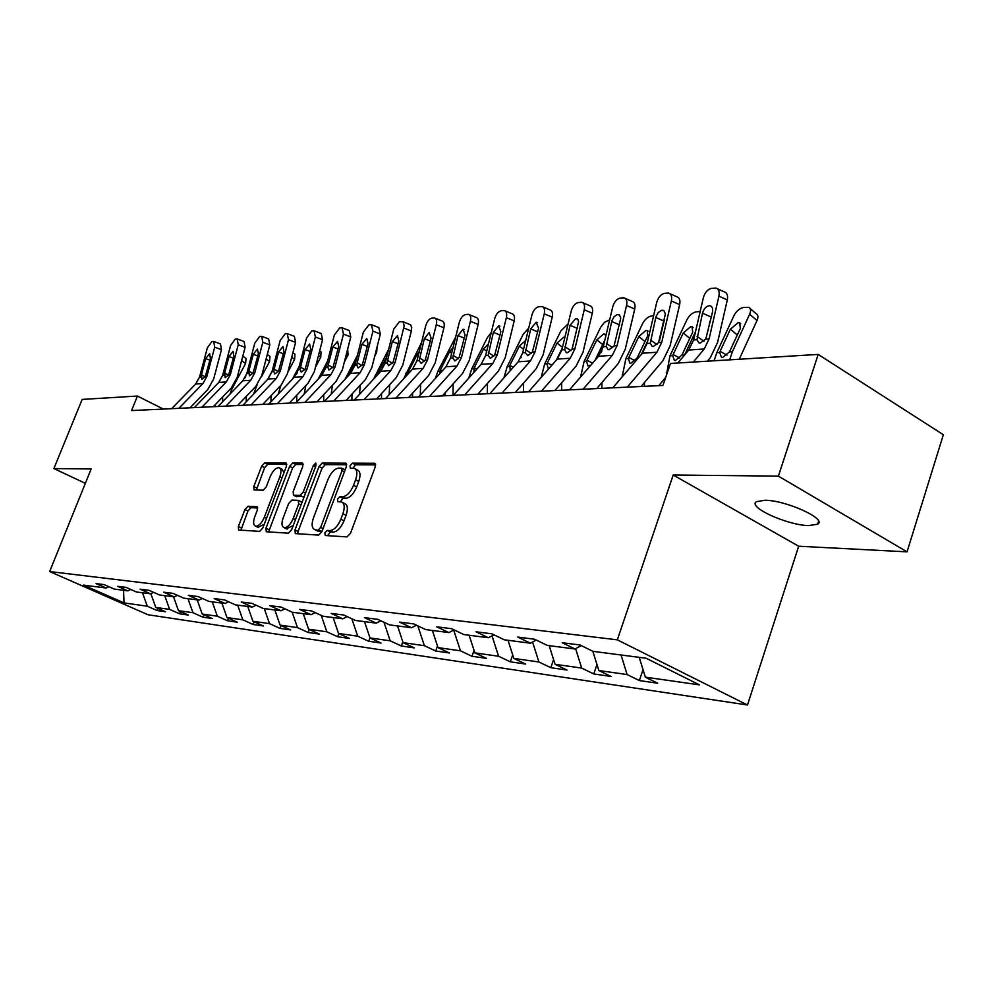 <?xml version="1.0" encoding="UTF-8"?>
<svg xmlns="http://www.w3.org/2000/svg" width="993" height="993" viewBox="0 0 993 993"><rect width="100%" height="100%" fill="white"/><g stroke="black" fill="none" stroke-linecap="round" stroke-linejoin="round"><path stroke-width="1.49" d="M324.798 532.881L325.245 535.525L347.016 536.903L350.492 533.315L375.255 466.921L374.795 463.284L352.416 463.172L350.045 465.68L350.33 468.175L354.228 468.336C357.195 469.739 357.654 473.574 355.581 479.867L353.545 485.316C350.492 492.354 346.855 496.177 342.635 496.748L339.829 496.661L337.471 499.156L337.757 501.701L341.518 501.949C344.546 503.389 345.005 507.324 342.895 513.741L340.847 519.227C337.781 526.327 334.144 530.101 329.937 530.585L327.156 530.411L324.798 532.881M342.486 502.433L344.67 503.525C347.699 504.965 348.171 508.9 346.06 515.317L344.012 520.804C340.947 527.891 337.31 531.665 333.102 532.136L330.321 531.963L327.665 535.674M375.652 464.873L355.531 464.774L352.912 468.212M355.233 468.857L357.343 469.95C360.335 471.34 360.794 475.188 358.734 481.468L356.698 486.905C353.645 493.955 350.008 497.754 345.775 498.337L342.97 498.238L340.338 501.813M808.724 525.595L817.649 524.205C827.541 519.103 785.947 500.162 764.796 500.249L756.43 501.701C747.22 507.026 787.362 525.285 808.724 525.595M247.977 506.244L244.936 509.533L238.37 526.563L238.618 530.026L259.669 531.367L262.797 528.028L286.418 466.338L286.121 462.961L264.697 462.862L261.656 466.176L253.798 486.558L254.047 489.921L263.17 490.194L266.261 486.855L270.183 476.628C272.889 470.595 275.855 467.641 279.095 467.728C281.28 468.795 281.54 471.812 279.852 476.777L264.324 517.303C261.631 523.323 258.689 526.265 255.511 526.141C253.265 525.012 253.016 521.908 254.742 516.819L257.324 510.092L257.05 506.653L247.977 506.244L250.981 507.708L247.94 510.998L240.951 530.188M91.17 468.957L53.883 468.572L82.158 399.422L137.419 396.046L131.572 410.568L662.927 385.458L670.486 363.45L818.195 354.414L778.388 476.119L673.204 475.014L617.336 639.84L49.65 571.546L91.17 468.957M294.971 529.964L295.331 533.601L318.579 535.103L321.943 531.59L346.334 466.735L345.936 463.185L322.278 463.061L319.014 466.549L294.971 529.964L298.074 531.478L297.664 533.775M288.392 533.191L266.285 531.764L265.975 528.226L289.633 466.362L292.786 462.961L302.455 463.023L302.778 466.449L293.146 491.709L293.481 495.209L300.035 495.433L303.262 491.994L313.341 465.469L315.786 463.061L316.035 465.481L291.632 529.765L288.392 533.191M617.336 639.84L747.493 705.005L148.019 614.754L49.65 571.546M157.899 608.361L157.055 610.521L165.583 611.762L155.777 607.431L169.629 609.404L179.522 613.786L188.434 615.077L178.479 610.658L192.952 612.718L202.982 617.199L212.291 618.552L202.187 614.034L217.318 616.194L227.496 620.762L237.228 622.164L226.975 617.572L242.801 619.818L253.141 624.485L263.319 625.962L252.917 621.258L269.488 623.629L279.989 628.383L290.664 629.922L280.1 625.131L297.478 627.613L308.14 632.467L319.324 634.093L308.6 629.19L326.846 631.796L337.67 636.749L349.424 638.462L338.526 633.46L357.703 636.19L368.701 641.255L381.051 643.054L369.992 637.94L390.175 640.808L401.333 645.996L414.354 647.895L403.108 642.657L424.371 645.686L435.716 650.998L449.432 652.984L438.025 647.622L460.467 650.825L471.985 656.261L486.471 658.359L474.877 652.873L498.598 656.249L510.29 661.822L525.607 664.044L513.84 658.421L538.938 661.996L550.817 667.706L567.04 670.064L555.087 664.305L581.699 668.09L593.764 673.949L610.968 676.444L598.841 670.536L627.104 674.557L639.355 680.565L657.639 683.221L645.326 677.152L699.42 684.86L646.133 658.247L592.92 651.334L580.061 644.991L562.224 642.732L575.009 649L581.228 645.574M157.055 610.521L147.299 606.226L124.026 602.9L83.486 585.088L106.114 588.03L96.073 583.599L104.253 584.641L114.344 589.097L127.812 590.86L117.621 586.329L126.161 587.409L136.413 591.977L150.489 593.802L140.137 589.184L149.062 590.326L159.488 594.968L174.197 596.88L163.684 592.176L173.03 593.355L183.606 598.109L199.022 600.107L188.335 595.303L198.116 596.545L208.878 601.398L225.026 603.496L214.165 598.58L224.43 599.884L235.353 604.836L252.296 607.046L241.262 602.019L252.048 603.384L263.157 608.448L280.957 610.769L269.736 605.631L281.069 607.071L292.364 612.247L311.082 614.679L299.675 609.429L311.616 610.943L323.085 616.243L342.796 618.813L331.215 613.426L343.789 615.027L355.457 620.451L376.248 623.157L364.468 617.646L377.737 619.334L389.591 624.895L411.561 627.75L399.583 622.102L413.622 623.877L425.674 629.587L448.898 632.603L436.721 626.806L451.592 628.693L463.843 634.552L488.444 637.754L476.069 631.809L491.833 633.807L504.295 639.802L530.411 643.203L517.837 637.096L534.582 639.231L547.242 645.388L575.009 649M150.837 593.64L155.777 607.431M164.726 595.651L169.629 609.404M127.812 590.86L130.791 589.47M173.539 596.805L178.479 610.658M187.962 598.68L192.952 612.718M150.489 593.802L153.605 592.349M197.185 599.871L202.187 614.034M212.254 601.832L217.318 616.194M174.197 596.88L177.462 595.353M221.898 603.086L226.975 617.572M237.675 605.134L242.801 619.818M199.022 600.107L202.435 598.481M247.753 606.45L252.917 621.258M264.287 608.597L269.488 623.629M225.026 603.496L228.601 601.77M274.862 609.975L280.1 625.131M292.165 612.16L297.478 627.613M252.296 607.046L256.057 605.209M303.275 613.674L308.6 629.19M321.26 615.399L326.846 631.796M280.957 610.769L284.904 608.821M333.127 617.547L338.526 633.46M351.82 618.763L357.703 636.19M311.082 614.679L315.24 612.619M364.505 621.63L369.992 637.94M383.968 622.251L390.175 640.808M342.796 618.813L347.19 616.603M397.548 625.925L403.108 642.657M417.83 625.875L424.371 645.686M376.248 623.157L380.878 620.799M432.365 630.456L438.025 647.622M453.689 630.096L460.467 650.825M411.561 627.75L416.452 625.218M469.13 635.235L474.877 652.873M492.007 635.855L498.598 656.249M448.898 632.603L454.086 629.885M508.006 640.286L513.84 658.421M532.571 642.037L538.938 661.996M488.444 637.754L493.943 634.825M549.166 645.649L555.087 664.305M575.605 648.677L581.699 668.09M530.411 643.203L536.257 640.038M592.821 651.284L598.841 670.536M621.047 654.995L627.104 674.557M639.244 657.354L645.326 677.152M673.204 475.014L798.67 546.224L907.043 551.847L778.388 476.119M907.043 551.847L943.35 434.723L818.195 354.414M53.883 468.572L85.361 483.33M798.67 546.224L747.493 705.005M163.361 409.066L137.419 396.046M123.566 590.301L124.026 602.9M142.471 592.759L147.299 606.226M106.114 588.03L108.957 586.714M643.017 669.63L639.355 680.565M596.967 664.528L593.764 673.949M553.61 659.625L550.817 667.706M512.711 654.908L510.29 661.822M474.071 650.378L471.985 656.261M437.503 646.033L435.716 650.998M402.848 641.85L401.333 645.996M369.955 637.829L368.701 641.255M338.836 633.596L337.67 636.749M309.245 629.488L308.14 632.467M281.056 625.565L279.989 628.383M254.158 621.817L253.141 624.485M228.464 618.242L227.496 620.762M203.913 614.804L202.982 617.199M180.403 611.514L179.522 613.786M346.743 464.724L325.344 464.625L322.08 468.113L298.074 531.478M318.306 529.89L320.652 527.444L342.026 470.632L341.753 468.15L338.65 468.1C334.529 468.758 330.979 472.531 328 479.396L313.465 517.887C311.355 524.254 311.777 528.152 314.744 529.604L322.067 531.267M317.003 530.709L315.426 529.728M321.459 531.429L318.579 531.255M303.188 464.525L295.802 464.488L292.65 467.889L268.606 531.938M296.286 496.599L304.255 496.512M283.104 518.085C281.354 523.286 281.652 526.464 284.01 527.631C287.349 527.779 290.403 524.776 293.158 518.594L298.732 503.91L298.173 500.335L291.843 500.112L288.64 503.525L283.104 518.085M286.431 528.81L293.245 525.508M302.033 502.371L298.657 500.497M257.758 507.994L250.981 507.708M257.932 527.308L264.212 524.341M283.973 472.718L282.099 469.242L279.765 468.063M286.828 464.439L267.676 464.352L264.622 467.666L256.355 490.008M739.264 359.243L757.001 320.528L749.641 314.247C751.118 310.71 750.807 308.401 748.71 307.333L743.745 307.408C739.735 308.227 736.483 310.958 733.964 315.625L716.785 352.726L719.652 352.527L720.111 351.373L726.975 355.109M729.669 359.826L732.387 351.696L749.641 314.247M714.079 360.782L716.785 352.726M737.315 335.038L730.376 329.192L738.209 322.626L739.636 322.799L740.393 328.385L729.458 351.882L722.544 357.554L721.539 357.468L719.652 352.527M730.376 329.192L720.111 351.373M750.087 308.525L756.033 313.614C758.143 314.694 758.466 316.99 757.001 320.528M658.793 385.656L665.658 377.501M677.859 363.004L688.757 350.045L693.623 339.966L703.342 297.726C704.931 292.401 707.661 289.273 711.547 288.342L715.829 288.057C718.684 288.913 719.702 291.619 718.895 296.15L709.126 338.799L705.762 339.047L700.202 343.106L698.998 342.97L696.937 339.718L702.498 313.192C703.776 308.922 705.961 306.427 709.064 305.72L709.97 305.745C712.266 306.452 713.086 308.624 712.44 312.286L705.762 339.047M707.413 361.191L710.305 357.728L717.579 342.473L727.298 299.936L718.895 296.15M693.3 362.06L704.248 348.977L709.126 338.799M717.38 288.764L724.207 291.855C727.075 292.724 728.105 295.418 727.298 299.936M712.093 313.813L705.849 338.874M684.611 354.973L695.534 331.65M666.266 375.751L669.977 355.817L686.933 319.771C689.39 315.253 692.518 312.596 696.304 311.814L700.164 311.541M689.812 338.377L683.258 332.953L690.78 326.598L692.084 326.759L692.704 332.208L681.93 355.022L675.314 360.521L674.396 360.447L672.683 355.631L673.142 354.501L679.671 358.001M683.258 332.953L673.142 354.501M709.896 321.26L709.35 323.656M644.407 386.327L644.445 382.504M641.279 354.489L647.709 340.947M622.177 376.856L625.826 358.734L642.545 323.693C644.953 319.287 647.957 316.717 651.545 315.96L653.593 315.774M644.991 341.542L638.822 336.515L646.033 330.346L647.225 330.495L647.721 335.808L637.109 357.989L630.791 363.314L629.947 363.252L628.383 358.56L628.83 357.468L635.061 360.732M638.822 336.515L628.83 357.468M612.805 387.829L642.334 353.247L647.126 343.454L656.708 302.443C658.26 297.279 660.866 294.251 664.516 293.357L668.525 293.084C671.218 293.916 672.174 296.535 671.355 300.966L661.723 342.362L658.558 342.597L653.27 346.52L652.178 346.396L650.254 343.218L655.963 316.705L658.247 312.534L661.475 310.312L663.994 310.784L665.372 313.999L658.558 342.597M641.081 386.488L662.89 360.72L670.076 345.912L679.646 304.628L671.355 300.966M627.241 387.146L656.919 352.242L661.723 342.362M669.915 293.692L676.792 296.746C679.497 297.59 680.453 300.209 679.646 304.628M664.305 320.106L659.551 340.338M569.473 389.877L598.568 356.264L603.285 346.743L612.731 306.899C614.245 301.872 616.727 298.93 620.191 298.074L623.939 297.813C626.484 298.62 627.365 301.177 626.558 305.496L617.063 345.713L614.071 345.936L609.044 349.747L608.039 349.635L606.239 346.532L611.887 320.764L614.084 316.705L617.149 314.558L619.508 315.017L620.774 318.145L614.071 345.936M596.719 388.586L618.217 363.55L625.292 349.151L634.738 309.034L626.558 305.496M583.09 389.231L612.321 355.32L617.063 345.713M625.18 298.359L632.094 301.363C634.651 302.17 635.532 304.727 634.738 309.034M601.87 388.337L601.932 382.504M601.1 352.565L601.969 350.777M580.533 377.092L584.107 361.489L600.591 327.392L604.526 322.291L609.665 319.845M590.897 365.126L587.943 365.896L586.528 361.328L586.975 360.26L592.598 363.165M602.664 344.559L596.818 339.879L586.975 360.26M596.818 339.879L603.744 333.884L605.966 335.423M604.911 339.879L595.018 360.372M561.641 390.237L561.715 382.677M541.173 377.427L544.623 364.096L560.871 330.892L568.133 323.83M548.918 368.465L548.21 368.403L546.92 363.947L547.354 362.904L551.885 365.213M562.485 347.339L557.061 343.057L547.354 362.904M557.061 343.057L563.739 337.223L564.756 337.359M562.336 347.96L556.477 359.987M523.51 392.049L523.609 382.988M503.96 377.774L507.212 366.566L523.224 334.219L528.735 328.05M510.265 370.674L509.819 365.412L513.356 367.187M523.559 349.325L519.389 346.073L509.819 365.412M519.389 346.073L525.731 340.413M521.201 357.12L520.853 357.828M528.561 391.801L557.234 359.118L561.889 349.859L571.186 311.094C572.663 306.216 575.034 303.361 578.311 302.542L581.824 302.294C584.256 303.064 585.063 305.559 584.256 309.779L574.897 348.878L572.08 349.089L567.276 352.788L566.358 352.676L564.669 349.648L570.056 325.319L575.766 318.492L577.777 319.299L578.634 321.496L572.08 349.089M554.851 390.559L576.039 366.206L583.015 352.217L592.324 313.205L584.256 309.779M541.421 391.192L570.23 358.225L574.897 348.878M582.953 302.766L589.867 305.732C592.3 306.502 593.119 308.997 592.324 313.205M489.897 393.638L518.135 361.812L522.715 352.8L531.888 315.079C533.328 310.325 535.599 307.545 538.702 306.763L542.004 306.527C544.301 307.271 545.058 309.704 544.251 313.825L535.041 351.87L532.372 352.068L527.779 355.655L525.359 352.602L530.672 328.919L536.146 322.278L538.578 328.199L532.372 352.068M515.293 392.434L536.158 368.726L543.034 355.109L552.207 317.152L544.251 313.825M502.048 393.054L530.436 360.968L535.041 351.87M543.01 306.949L549.936 309.853C552.245 310.61 553.002 313.043 552.207 317.152M453.28 395.363L481.096 364.369L485.614 355.581L494.638 318.84C496.041 314.21 498.225 311.517 501.167 310.759L504.283 310.536C506.467 311.256 507.162 313.627 506.356 317.661L497.294 354.712L494.762 354.898L490.368 358.386L488.109 355.395L493.372 332.332L498.61 325.878L500.857 331.65L494.762 354.898M477.832 394.196L498.399 371.121L505.176 357.852L514.2 320.888L506.356 317.661M464.798 394.817L492.751 363.562L497.294 354.712M505.201 310.908L512.103 313.776C514.3 314.496 514.995 316.866 514.2 320.888M487.352 393.749L487.451 383.41M479.321 394.134L479.346 392.508M468.733 378.134L471.7 368.912L487.489 337.372L491.287 332.494M473.884 372.4L474.195 367.782L476.839 369.098M486.669 351.286L483.616 348.94L474.195 367.782M483.616 348.94L488.506 343.801M418.549 397.001L445.956 366.789L450.412 358.225L459.3 322.415C460.678 317.909 462.763 315.29 465.568 314.545L468.51 314.334C470.583 315.029 471.228 317.35 470.421 321.298L461.497 357.393L459.089 357.579L454.881 360.968L452.783 358.051L457.972 335.572L462.999 329.291L465.084 334.914L459.089 357.579M442.332 395.884L462.589 373.38L469.267 360.459L478.154 324.426L470.421 321.298M429.485 396.492L457.028 366.02L461.497 357.393M469.329 314.669L476.218 317.487C478.303 318.182 478.949 320.503 478.154 324.426M452.982 395.375L453.131 383.881M445.075 395.748L445.112 392.794M435.344 378.482L437.938 371.146L455.626 337.21M439.614 373.778L440.333 370.054L442.183 370.948M451.654 353.198L449.63 351.659L440.333 370.054M449.63 351.659L453.081 347.451M385.582 398.565L412.579 369.086L416.961 360.744L425.724 325.816C427.064 321.422 429.075 318.865 431.744 318.157L434.512 317.946C436.498 318.616 437.094 320.888 436.299 324.748L427.499 359.95L425.215 360.124L421.181 363.426L419.22 360.571L424.346 338.65L429.175 332.531L431.111 338.03L425.215 360.124M408.619 397.473L428.579 375.528L435.157 362.929L443.921 327.802L436.299 324.748M395.971 398.069L423.092 368.366L427.499 359.95M435.269 318.256L442.121 321.012C444.107 321.682 444.703 323.941 443.921 327.802M420.324 395.053L420.573 384.328M412.505 397.287L412.542 393.154M403.679 378.805L421.516 342.585M407.304 374.858L408.123 372.201L409.24 372.735M418.376 355.072L417.283 354.253L408.123 372.201M417.283 354.253L419.319 351.361M354.24 400.042L380.828 371.283L385.147 363.128L393.774 329.043L399.571 321.583L403.195 321.906L404.188 325.927L395.177 362.383L393.005 362.544L388.511 365.685L387.295 362.966L387.605 360.36L392.359 341.58L397.461 335.634L398.789 340.984L393.005 362.544M376.583 398.987L396.244 377.576L402.724 365.275L411.35 331.004L403.841 328.025M364.121 399.571L390.832 370.588L395.177 362.383M402.873 321.658L410.68 324.885L411.71 327.628L411.35 331.004M389.206 394.606L389.653 384.75M406.571 349.983L407.626 345.775M381.486 398.752L381.535 393.588M373.616 379.078L388.673 349.201M375.23 375.292L377.886 374.46M386.724 356.909L377.427 374.249M386.463 356.723L387.009 355.755M324.401 401.457L350.591 373.368L354.849 365.412L363.339 332.121L368.924 324.848L371.407 324.661L372.934 331.153L364.394 364.692L362.333 364.841L358.026 367.906L356.897 365.25L357.207 362.706L361.886 344.36L366.802 338.563L368.018 343.801L362.333 364.841M346.085 400.427L365.449 379.525L371.841 367.509L380.344 334.045L372.934 331.153M333.809 401.011L360.124 372.71L364.394 364.692M372.027 324.897L378.792 327.553L380.344 334.045M359.54 394.308L360.273 385.11M374.696 356.239L376.645 352.478L375.813 351.87M351.907 400.154L351.969 394.072M345.092 379.264L357.418 355.333M355.879 361.34L348.444 375.664M377.03 347.091L376.645 352.478M295.964 402.798L321.757 375.354L325.952 367.571L334.331 335.063L339.705 327.963L342.064 327.777L343.479 334.132L335.063 366.889L333.089 367.038L328.968 370.029L327.901 367.435L328.236 364.94L332.841 347.016L337.558 341.369L338.687 346.483L333.089 367.038M317.015 401.805L336.106 381.374L342.399 369.644L350.777 336.95L343.479 334.132M304.925 402.376L330.855 374.721L335.063 366.889M342.635 328L349.337 330.607L350.777 336.95M331.228 394.134L332.37 385.371M344.36 361.998L348.059 354.886L346.483 353.719M323.681 401.482L323.755 394.593M318.07 379.289L327.653 360.98M326.188 366.665L321.496 375.639M347.674 349.027L348.059 354.886M268.818 404.077L294.251 377.241L298.372 369.644L306.626 337.868L311.814 330.93L314.049 330.756L315.364 336.987L307.073 368.999L305.186 369.135L301.239 372.065L300.234 369.508L300.569 367.075L305.112 349.561L309.642 344.037L310.697 349.052L305.186 369.135M289.298 403.108L308.103 383.149L314.309 371.68L322.551 339.73L315.364 336.987M277.382 403.679L302.927 376.645L307.073 368.999M314.582 330.954L321.223 333.511L322.551 339.73M304.156 394.072L305.894 385.483M315.439 367.286L320.751 357.182L318.48 355.531M296.721 401.991L296.783 395.152M292.414 379.189L299.278 366.181M297.341 372.574L296.299 374.547M319.672 350.889L321.037 351.882L320.751 357.182M242.9 405.305L267.949 379.065L272.02 371.63L280.15 340.549L285.165 333.772L287.287 333.611L288.504 339.705L280.336 370.997L278.536 371.134L274.738 374.001L273.807 371.494L274.142 369.111L278.611 351.981L282.98 346.594L283.948 351.497L278.536 371.134M262.822 404.362L281.354 384.837L287.461 373.616L295.591 342.374L288.504 339.705M251.08 404.921L276.253 378.482L280.336 370.997M287.771 333.785L294.362 336.292L295.591 342.374M278.276 394.097L280.87 385.346M287.846 372.164L294.611 359.379L291.719 357.294M270.94 401.855L271.002 395.748M267.825 379.202L272.194 370.985M292.91 352.701L294.958 354.191L294.611 359.379M218.112 406.472L242.801 380.791L246.81 373.517L254.816 343.106L259.669 336.478L261.693 336.329L262.822 342.3L254.767 372.921L253.041 373.045L249.404 375.851L248.858 371.059L253.265 354.302L257.472 349.027L258.379 353.831L253.041 373.045M237.513 405.554L255.772 386.451L261.792 375.478L269.811 344.919L262.822 342.3M225.945 406.1L250.745 380.245L254.767 372.921M262.14 336.49L268.669 338.948L269.811 344.919M253.587 394.109L257.038 385.011M261.407 376.819L269.575 361.477L266.112 359.007M246.252 401.793L246.301 396.356M238.519 405.516L238.531 404.486M244.911 378.035L245.73 376.508M267.303 354.464L269.984 356.388L269.575 361.477M194.392 407.602L218.721 382.454L222.68 375.329L230.562 345.564L235.254 339.085L237.19 338.936L238.233 344.782L230.302 374.758L228.651 374.882L225.138 377.613L224.654 372.934L228.998 356.524L233.057 351.361L233.889 356.077L228.651 374.882M213.284 406.708L231.282 388.002L237.228 377.253L245.122 347.339L238.233 344.782M201.889 407.242L226.33 381.933L230.302 374.758M237.6 339.085L244.067 341.493L245.122 347.339M230.028 394.084L231.692 389.393L245.594 363.5L241.597 360.67M222.593 401.817L222.643 396.977M215.171 406.609L215.196 404.722M242.788 356.189L246.041 358.498L245.594 363.5M171.665 408.669L195.646 384.043L199.543 377.067L207.326 347.91L211.857 341.58L213.706 341.431L214.674 347.165L206.854 376.521L205.266 376.645L201.889 379.314L201.455 374.721L205.737 358.659L209.66 353.607L210.429 358.225L205.266 376.645M190.085 407.8L207.822 389.479L213.681 378.966L221.464 349.673L214.674 347.165M178.852 408.334L202.932 383.546L206.854 376.521M214.091 341.567L220.483 343.938L221.464 349.673M333.102 532.136L329.937 530.585M344.012 520.804L340.847 519.227M346.06 515.317L342.895 513.741M342.97 498.238L339.829 496.661M345.775 498.337L342.635 496.748M356.698 486.905L353.545 485.316M358.734 481.468L355.581 479.867M355.531 464.774L352.416 463.172M375.329 463.681L374.498 463.247M330.321 531.963L327.156 530.411M322.08 468.113L319.014 466.549M325.344 464.625L322.278 463.061M346.433 463.545L345.663 463.148M323.06 528.624L320.652 527.444M344.41 471.849L342.026 470.632M269.041 529.703L265.975 528.226M292.65 467.889L289.633 466.362M295.802 464.488L292.786 462.961M302.89 463.346L302.207 462.986M296.77 496.761L293.705 495.246M303.101 496.959L300.035 495.433M305.534 493.124L303.262 491.994M315.6 466.611L313.341 465.469M295.455 519.711L293.158 518.594M301.016 505.04L298.732 503.91M266.496 518.358L264.324 517.303M282.012 477.856L279.852 476.777M256.777 488.022L253.798 486.558M264.622 467.666L261.656 466.176M267.676 464.352L264.697 462.862M286.543 463.272L285.885 462.937M241.386 528.003L238.37 526.563M247.94 510.998L244.936 509.533M729.458 351.882L732.387 351.696M696.937 339.718L693.623 339.966M704.248 348.977L688.757 350.045M710.901 316.904L702.498 313.192M697.136 336.49L703.975 341.269M669.977 355.817L672.683 355.631M666.291 372.474L667.408 372.412M681.93 355.022L684.673 354.849M625.826 358.734L628.383 358.56M622.201 374.92L623.902 374.833M637.109 357.989L638.362 357.902M650.254 343.218L647.126 343.454M656.919 352.242L642.334 353.247M664.044 321.062L655.752 317.475M650.477 340.09L657.031 344.583M606.239 346.532L603.285 346.743M612.321 355.32L598.568 356.264M619.533 324.848L611.688 321.509M606.475 343.479L612.755 347.724M584.107 361.489L586.528 361.328M544.623 364.096L546.92 363.947M507.212 366.566L509.384 366.429M564.669 349.648L561.889 349.859M570.23 358.225L557.234 359.118M577.479 328.422L570.056 325.319M564.93 346.681L570.938 350.678M525.359 352.602L522.715 352.8M530.436 360.968L518.135 361.812M537.709 331.811L530.672 328.919M525.632 349.722L531.392 353.496M488.109 355.395L485.614 355.581M492.751 363.562L481.096 364.369M500.038 335.038L493.372 332.332M488.395 352.589L493.918 356.152M471.7 368.912L473.76 368.775M452.783 358.051L450.412 358.225M457.028 366.02L445.956 366.789M464.302 338.104L457.972 335.572M453.081 355.308L458.369 358.684M437.938 371.146L439.899 371.01M419.22 360.571L416.961 360.744M423.092 368.366L412.579 369.086M430.354 341.021L424.346 338.65M419.518 357.902L424.594 361.104M405.827 373.269L407.689 373.145M387.295 362.966L385.147 363.128M390.832 370.588L380.828 371.283M398.081 343.801L392.359 341.58M387.605 360.36L392.471 363.401M356.897 365.25L354.849 365.412M360.124 372.71L350.591 373.368M367.348 346.458L361.886 344.36M357.207 362.706L361.886 365.585M346.048 377.216L347.066 377.154M327.901 367.435L325.952 367.571M330.855 374.721L321.757 375.354M338.042 349.002L332.841 347.016M328.236 364.94L332.717 367.683M300.234 369.508L298.372 369.644M302.927 376.645L294.251 377.241M310.077 351.435L305.112 349.561M300.569 367.075L304.876 369.681M273.807 371.494L272.02 371.63M276.253 378.482L267.949 379.065M283.365 353.756L278.611 351.981M274.142 369.111L278.276 371.593M248.511 373.393L246.81 373.517M250.745 380.245L242.801 380.791M257.808 355.978L253.265 354.302M248.858 371.059L252.843 373.43M224.306 375.205L222.68 375.329M226.33 381.933L218.721 382.454M233.355 358.113L228.998 356.524M224.654 372.934L228.489 375.193M201.107 376.955L199.543 377.067M202.932 383.546L195.646 384.043M209.908 360.174L205.737 358.659M201.455 374.721L205.141 376.881M818.604 521.238L817.649 524.205M344.856 469.739L341.964 468.262M317.884 531.143L314.744 529.604M296.547 496.723L293.481 495.209M287.101 529.132L284.01 527.631M258.552 527.593L255.511 526.141M739.636 322.799L740.741 323.73M709.97 305.745L711.187 306.291M692.084 326.759L693.064 327.578M647.225 330.495L648.119 331.215M662.84 310.25L663.932 310.735M618.403 314.508L619.384 314.918M604.849 334.02L605.656 334.666M576.449 318.517L577.33 318.89M536.779 322.303L537.573 322.638M499.194 325.903L499.901 326.2M463.545 329.316L464.19 329.577"/></g></svg>
